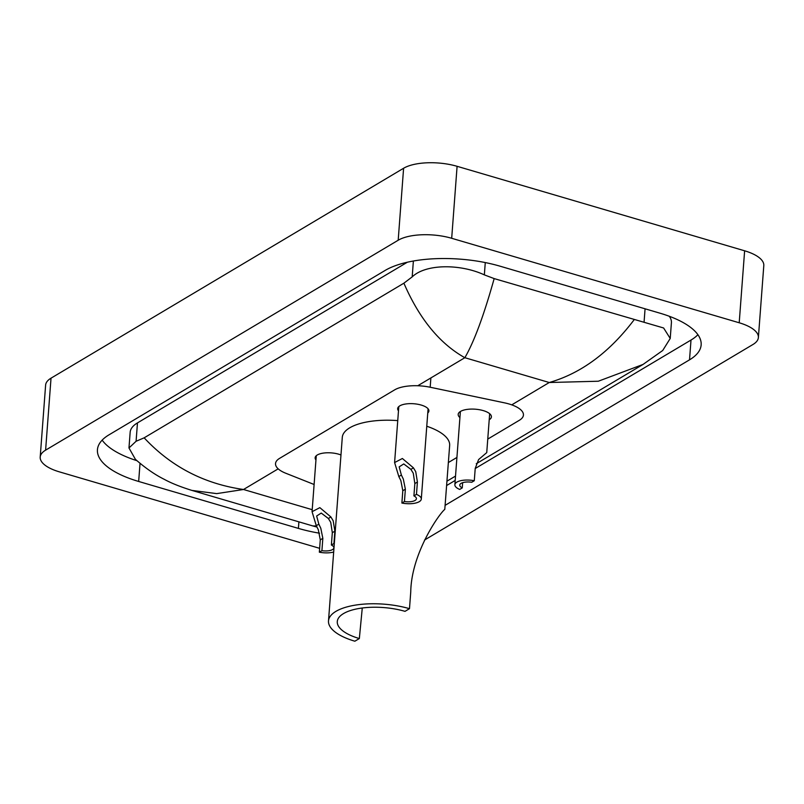 <?xml version="1.0" encoding="UTF-8"?>
<svg xmlns="http://www.w3.org/2000/svg" width="804" height="804" viewBox="0 0 804 804"><rect width="100%" height="100%" fill="white"/><g stroke="black" fill="none" stroke-linecap="round" stroke-linejoin="round"><path stroke-width="1.21" d="M398.482 410.804A15.658 6.07 4.3 0 1 397.668 408.623A15.658 6.07 4.3 0 1 421.226 405.065A15.658 6.07 4.3 0 1 428.904 410.965A15.658 6.07 4.3 0 1 427.768 413.005M315.952 459.938A15.658 6.07 4.3 0 1 315.138 457.757A15.658 6.07 4.3 0 1 338.695 454.2A15.658 6.07 4.3 0 1 340.976 454.984M459.928 417.577A16.663 6.452 4.3 0 1 458.179 414.392A16.663 6.452 4.3 0 1 483.244 410.603A16.663 6.452 4.3 0 1 491.405 416.884A16.663 6.452 4.3 0 1 489.204 419.778M487.757 439.095L519.374 420.271A29.366 11.377 -175.7 0 0 523.434 415.055A29.366 11.377 -175.7 0 0 504.45 402.834L430.18 387.237A29.366 11.377 -175.7 0 0 394.674 389.85L279.581 458.37A29.366 11.377 -175.7 0 0 275.531 463.576A29.366 11.377 -175.7 0 0 285.752 473.234L314.103 484.49M448.371 462.541L456.923 457.446M319.64 548.328L59.375 471.858A39.155 15.175 4.3 0 1 40.2 457.094L45.617 385.116A39.155 15.175 4.3 0 1 51.024 378.171L403.598 168.257A39.155 15.175 4.3 0 1 457.094 166.307L744.625 250.798A39.155 15.175 4.3 0 1 763.8 265.561L758.383 337.539A39.155 15.175 4.3 0 1 752.976 344.484L424.522 540.037M40.2 457.094A39.155 15.175 4.3 0 1 45.607 450.15L398.191 240.235A39.155 15.175 4.3 0 1 451.687 238.285L739.208 322.776A39.155 15.175 4.3 0 1 758.383 337.539M333.65 552.448L332.916 552.227M445.155 505.324L689.52 359.84A84.179 32.622 -175.7 0 0 701.148 344.906A84.179 32.622 -175.7 0 0 659.923 313.168L500.188 266.224A84.179 32.622 -175.7 0 0 385.176 270.415L109.073 434.793A84.179 32.622 -175.7 0 0 97.435 449.727A84.179 32.622 -175.7 0 0 138.67 481.465L298.405 528.399A84.179 32.622 -175.7 0 0 319.55 533.203M475.214 468.521L691.008 340.042A84.179 32.622 -175.7 0 0 697.912 334.705M446.642 485.526L455.195 480.43M102.158 440.13A84.179 32.622 -175.7 0 0 136.921 460.682M407.347 262.225L137.464 422.904A52.853 20.482 -175.7 0 0 130.158 432.281L128.972 447.979L136.087 441.265L144.157 437.828L403.889 283.189L412.191 276.877C426.03 263.561 460.853 263.943 484.35 274.878L494.169 278.596L663.612 327.982L670.224 338.454L662.717 350.494L643.049 364.433L598.317 381.227L549.263 382.513C581.101 373.347 609.402 352.423 634.155 319.721M670.224 338.454L671.41 322.756A52.853 20.482 -175.7 0 0 669.32 316.273M144.157 437.828C170.991 466.611 204.105 483.837 243.511 489.495L216.718 493.616L191.935 490.42C180.397 486.832 171.182 483.134 164.287 479.345C155.051 474.772 145.423 468.109 135.414 459.335L128.982 447.979M494.169 278.596C483.867 315.409 474.099 341.78 464.853 357.71C439.647 343.599 419.326 318.756 403.889 283.189M191.935 490.42L312.846 525.947L316.424 525.937M474.29 480.732L471.727 482.259A9.789 3.789 -175.7 0 0 459.757 485.083A9.789 3.789 -175.7 0 0 462.26 487.897L459.697 489.425A14.683 5.688 -175.7 0 1 454.873 484.711A14.683 5.688 -175.7 0 1 474.29 480.732L475.224 468.39L478.601 459.566L486.742 452.612L489.666 413.698M462.26 487.897L462.652 482.671M331.379 545.032L332.313 532.69L330.725 522.329L328.364 518.5L321.238 513.073L316.645 516.007L318.846 524.168L320.796 528.248L322.836 538.328L321.912 550.67A9.789 3.789 -175.7 0 0 333.881 547.846A9.789 3.789 -175.7 0 0 331.379 545.032L333.941 543.504L334.866 531.163L333.208 520.851L330.916 516.982L319.851 507.646L312.063 511.696L316.273 455.727M333.68 552.036A14.683 5.688 -175.7 0 1 319.349 552.197L320.273 539.856L318.314 529.725L316.294 525.685L312.063 511.696M319.349 552.197L321.912 550.67M413.909 495.887L414.844 483.546L413.266 473.194L410.894 469.365L403.769 463.938L399.176 466.863L401.377 475.033L403.327 479.104L405.367 489.194L404.442 501.535A9.789 3.789 -175.7 0 0 416.412 498.701A9.789 3.789 -175.7 0 0 413.909 495.887L416.472 494.37L417.407 482.028L415.748 471.717L413.447 467.848L402.382 458.501L394.593 462.561L398.804 406.583M416.472 494.37A14.683 5.688 -175.7 0 1 421.296 499.073A14.683 5.688 -175.7 0 1 401.879 503.053L402.804 490.711L400.844 480.581L398.824 476.551L394.593 462.561M401.879 503.053L404.442 501.535M328.494 620.919A53.828 20.864 4.3 0 0 354.865 641.21L359.338 638.557A45.024 17.447 4.3 0 1 337.278 621.582A45.024 17.447 4.3 0 1 405.025 611.352L409.487 608.688A53.828 20.864 4.3 0 0 328.494 620.919L342.293 437.366A53.828 20.864 4.3 0 1 397.749 420.613M359.338 638.557L362.272 608.005M426.773 426.241A53.828 20.864 4.3 0 1 449.657 445.436L444.793 509.374C439.125 513.867 411.316 553.484 410.754 591.844L409.487 608.688M430.884 377.93L430.18 387.237M278.194 468.843L243.511 489.495L312.213 509.686M417.758 385.749L464.853 357.71L549.263 382.513L511.746 404.854M739.208 322.776L744.625 250.798M451.687 238.285L457.094 166.307M398.191 240.235L403.598 168.257M45.607 450.15L51.024 378.171M691.008 340.042L689.52 359.84M298.897 521.856L298.405 528.399M140.027 463.335L138.67 481.465M137.464 422.904L136.087 441.265M413.377 261.019L412.191 276.877M485.274 262.576L484.35 274.878M645.069 308.806L644.094 321.811M316.294 525.685L318.846 524.168M328.364 518.5L330.916 516.982M332.313 532.69L334.866 531.163M320.273 539.856L322.836 538.328M398.824 476.551L401.377 475.033M410.894 469.365L413.447 467.848M414.844 483.546L417.407 482.028M402.804 490.711L405.367 489.194M446.974 481.164L455.526 476.079M476.249 463.737L643.049 364.433M317.047 527.082L312.846 525.947M454.873 484.711L460.38 411.497M421.296 499.073L428.08 408.794"/></g></svg>
